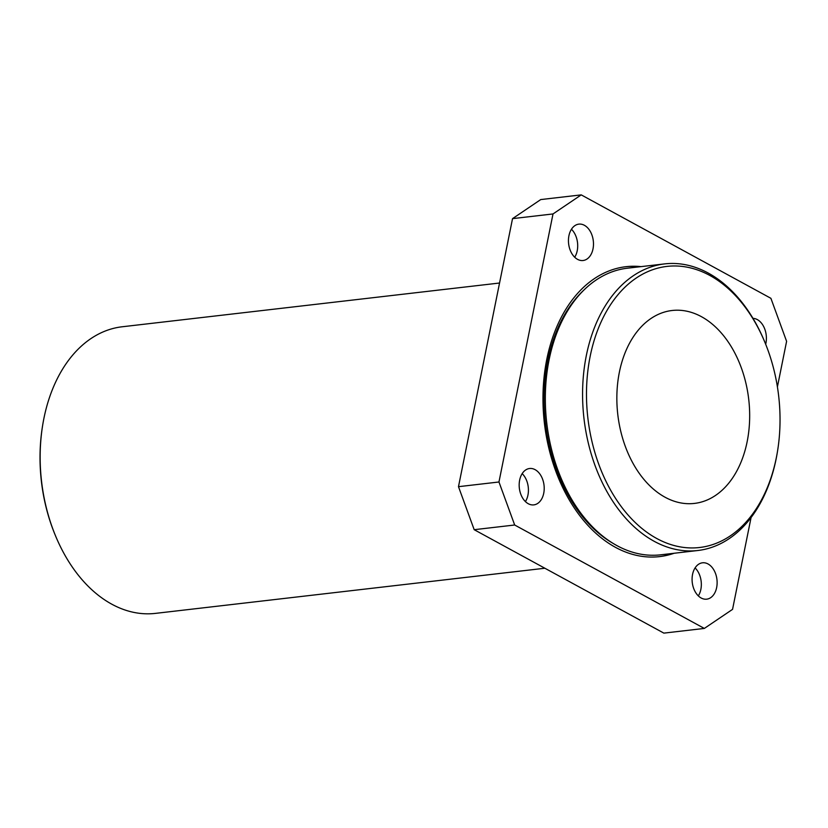 <?xml version="1.0" encoding="UTF-8"?>
<svg xmlns="http://www.w3.org/2000/svg" width="828" height="828" viewBox="0 0 828 828"><rect width="100%" height="100%" fill="white"/><g stroke="black" fill="none" stroke-linecap="round" stroke-linejoin="round"><path stroke-width="1.24" d="M709.782 275.424A141.495 96.027 83.4 0 0 590.188 356.206A141.495 96.027 83.4 0 0 656.739 538.49A141.495 96.027 83.4 0 0 777.647 450.432A141.495 96.027 83.4 0 0 765.196 343.051A141.495 96.027 83.4 0 0 709.782 275.424M777.647 450.432L777.471 451.519A144.269 97.911 -96.6 0 1 697.849 550.506A144.269 97.911 -96.6 0 1 654.192 541.305A144.269 97.911 -96.6 0 1 582.715 386.448A144.269 97.911 -96.6 0 1 664.625 263.894A144.269 97.911 -96.6 0 1 708.282 273.085A144.269 97.911 -96.6 0 1 764.782 342.036L765.196 343.051M55.279 535.24L54.855 534.215A141.495 96.027 -96.6 0 1 42.414 426.834L42.58 425.747A144.269 97.911 83.4 0 0 55.279 535.24A144.269 97.911 83.4 0 0 111.78 604.181A144.269 97.911 83.4 0 0 155.426 613.382L544.865 568.236M499.553 283.021L122.202 326.77A144.269 97.911 83.4 0 0 42.58 425.747M665.06 497.224A97.104 65.909 83.4 0 0 694.444 503.414A97.104 65.909 83.4 0 0 749.578 420.934A97.104 65.909 83.4 0 0 701.461 316.689A97.104 65.909 83.4 0 0 672.077 310.5A97.104 65.909 83.4 0 0 616.943 392.989A97.104 65.909 83.4 0 0 665.06 497.224M522.178 473.626A18.309 12.43 -96.6 0 1 525.418 501.592M528.254 503.714A18.309 12.43 83.4 0 0 533.801 504.883A18.309 12.43 83.4 0 0 544.193 489.327A18.309 12.43 83.4 0 0 535.126 469.673A18.309 12.43 83.4 0 0 529.578 468.503A18.309 12.43 83.4 0 0 519.187 484.059A18.309 12.43 83.4 0 0 528.254 503.714M695.085 567.915A18.309 12.43 -96.6 0 1 698.325 595.891M701.171 598.013A18.309 12.43 83.4 0 0 706.708 599.172A18.309 12.43 83.4 0 0 717.11 583.626A18.309 12.43 83.4 0 0 708.033 563.961A18.309 12.43 83.4 0 0 702.496 562.802A18.309 12.43 83.4 0 0 692.094 578.358A18.309 12.43 83.4 0 0 701.171 598.013M765.683 344.241A18.309 12.43 83.4 0 0 757.309 319.587A18.309 12.43 83.4 0 0 752.983 318.376M571.455 229.252A18.309 12.43 -96.6 0 1 574.694 257.218M577.53 259.34A18.309 12.43 83.4 0 0 583.078 260.509A18.309 12.43 83.4 0 0 593.469 244.953A18.309 12.43 83.4 0 0 584.392 225.299A18.309 12.43 83.4 0 0 578.855 224.129A18.309 12.43 83.4 0 0 568.463 239.685A18.309 12.43 83.4 0 0 577.53 259.34M664.625 263.894L627.386 268.21A144.269 97.911 83.4 0 0 545.466 390.764A144.269 97.911 83.4 0 0 616.953 545.621A144.269 97.911 83.4 0 0 660.609 554.822L697.849 550.506M640.986 266.626A145.935 99.049 83.4 0 0 625.978 266.688A145.935 99.049 83.4 0 0 543.116 390.661A145.935 99.049 83.4 0 0 615.432 547.318A145.935 99.049 83.4 0 0 659.585 556.613A145.935 99.049 83.4 0 0 674.209 553.239M658.974 556.685A145.935 99.049 83.4 0 0 672.998 553.383M583.45 290.483A142.602 96.783 83.4 0 0 545.424 422.942A142.602 96.783 83.4 0 0 612.741 543.178M751.068 517.552L732.552 609.367L704.328 628.431L663.849 633.12L474.185 529.692L458.484 486.678L512.532 218.633L540.756 199.569L581.235 194.88L770.899 298.308L786.6 341.322L777.409 386.893M512.532 218.633L553.011 213.945L581.235 194.88M704.328 628.431L514.674 525.004L498.963 481.989L553.011 213.945M474.185 529.692L514.674 525.004M458.484 486.678L498.963 481.989M639.775 266.771A145.935 99.049 83.4 0 0 625.368 266.771"/></g></svg>
